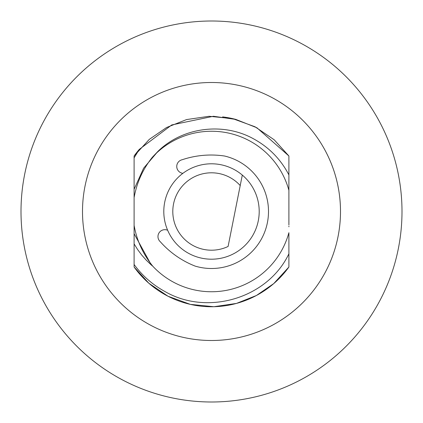 <?xml version="1.0" encoding="UTF-8"?>
<svg xmlns="http://www.w3.org/2000/svg" width="423" height="423" viewBox="0 0 423 423"><rect width="100%" height="100%" fill="white"/><g stroke="black" fill="none" stroke-linecap="round" stroke-linejoin="round"><path stroke-width="0.63" d="M174.117 201.485A38.699 38.699 140.2 0 1 240.211 185.554L228.097 246.461A38.699 38.699 140.2 0 1 174.117 201.485M228.097 246.461L242.3 175.074A47.699 47.699 140.2 0 1 226.014 256.935A47.699 47.699 140.2 0 1 165.425 199.154A47.699 47.699 140.2 0 1 242.3 175.074L240.211 185.554M134.102 226.289L134.102 229.811M134.102 225.359C136.814 240.56 143.037 254.175 152.777 266.194A80.248 80.248 -65.3 0 0 288.898 232.698L288.898 267.013L273.734 283.606L256.417 295.492L236.473 303.418L213.874 306.717L190.334 304.37L168.005 296.237L148.843 283.241L134.102 267.013L134.102 197.969M139.4 273.744A95.249 95.249 -65.3 0 0 288.898 267.013L288.898 253.8C267.733 298.278 207.661 316.113 165.208 291.674C152.809 284.943 142.44 275.886 134.102 264.502L134.102 243.902L137.729 249.697L141.827 255.175L146.374 260.298L151.328 265.01L134.102 233.708M134.102 196.938L134.102 155.987L149.266 139.394L166.583 127.508L186.527 119.582L209.126 116.283L232.666 118.63L254.995 126.763L274.157 139.759L288.898 155.987L288.898 195.088M288.898 196.922L288.898 190.302A80.248 80.248 -65.3 0 0 152.306 157.314C142.837 169.211 136.766 182.641 134.102 197.599L134.102 191.392M134.102 162.569L134.102 157.842L139.299 149.377A95.249 95.249 -65.3 0 0 134.102 155.987L149.266 139.394L166.583 127.508L186.527 119.582L209.126 116.283L232.666 118.63L254.995 126.763L274.157 139.759L288.898 155.987L288.898 192.788M134.102 189.293L143.614 168.201L157.996 151.328C182.704 127.09 223.307 122.051 253.477 138.792C268.954 147.225 280.761 159.26 288.898 174.9L288.898 224.957M181.864 173.123L182.826 173.382L181.864 173.123A6.89 6.89 -144.2 0 1 182.218 159.725A6.89 6.89 35.8 0 0 181.864 173.123M196.748 266.559A56.999 56.999 35.8 0 1 195.109 266.093A91.141 91.141 -144.2 0 1 160.254 241.697A6.89 6.89 -144.2 0 1 166.646 229.916A6.89 6.89 35.8 0 0 160.254 241.697A91.141 91.141 35.8 0 0 195.109 266.093A56.999 56.999 35.8 0 0 266.559 226.252A56.999 56.999 35.8 0 0 224.602 156.029A91.141 91.141 -144.2 0 0 182.218 159.725M235.981 119.45A95.249 95.249 -65.3 0 0 222.598 116.901M288.898 224.941L288.898 196.901M288.898 226.099L288.898 226.802M134.102 155.987L149.266 139.394L166.583 127.508L186.527 119.582L209.126 116.283L232.666 118.63L254.995 126.763L274.157 139.759L288.898 155.987L274.157 139.759L254.995 126.763L232.666 118.63L209.126 116.283L186.527 119.582L166.583 127.508L149.266 139.394L134.102 155.987L149.266 139.394L166.583 127.508L186.527 119.582L209.126 116.283L232.666 118.63L254.995 126.763L274.157 139.759L288.898 155.987L288.898 189.293L288.898 155.987L256.909 127.772L235.854 119.418L213.435 116.272L171.733 124.949L139.299 149.377M288.898 189.293L288.898 198.043M288.898 267.013L273.734 283.606L256.417 295.492L236.473 303.418L213.874 306.717L190.334 304.37L168.005 296.237L148.843 283.241L134.102 267.013A95.249 95.249 -65.3 0 0 288.898 267.013L273.734 283.606L256.417 295.492L236.473 303.418L213.874 306.717L190.334 304.37L168.005 296.237L148.843 283.241L134.102 267.013L148.843 283.241L168.005 296.237L190.334 304.37L213.874 306.717L236.473 303.418L256.417 295.492L273.734 283.606L288.898 267.013L273.734 283.606L256.417 295.492L236.473 303.418L213.874 306.717L190.334 304.37L168.005 296.237L148.843 283.241L134.102 267.013L148.843 283.241L168.005 296.237L190.334 304.37L213.874 306.717L236.473 303.418L256.417 295.492L273.734 283.606L288.898 267.013M152.777 266.194L151.328 265.01M157.996 151.328L152.306 157.314M99.786 276.002A128.999 128.999 -65.3 0 0 297.089 308.018A128.999 128.999 -65.3 0 0 146.998 99.786A128.999 128.999 -65.3 0 0 99.786 276.002A128.999 128.999 -65.3 0 0 276.002 323.214A128.999 128.999 -65.3 0 0 323.214 146.998M116.251 46.525A190.498 190.498 -65.3 0 0 46.525 306.749A190.498 190.498 -65.3 0 0 306.749 376.475A190.498 190.498 -65.3 0 0 376.475 116.251A190.498 190.498 -65.3 0 0 116.251 46.525M166.646 229.916L167.608 230.175"/></g></svg>

